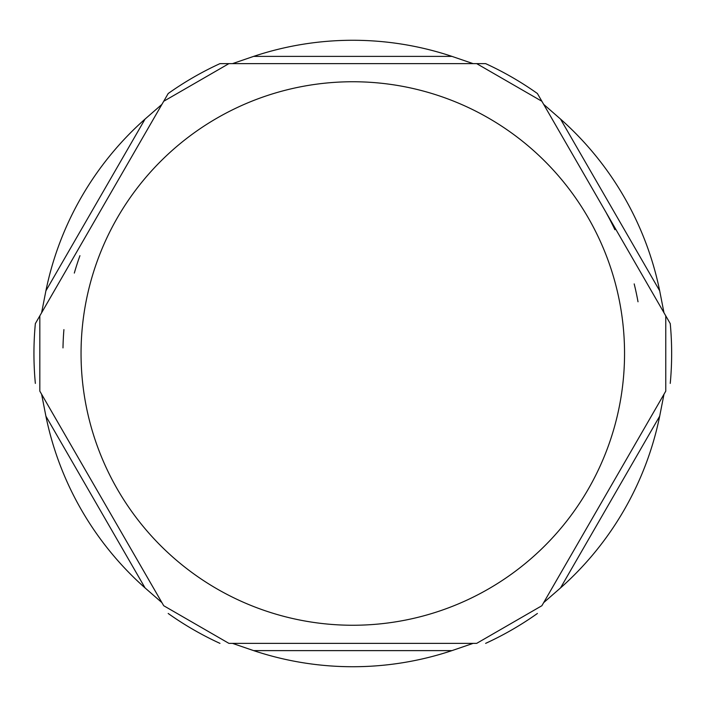 <?xml version="1.0" encoding="UTF-8"?>
<svg xmlns="http://www.w3.org/2000/svg" width="707" height="707" viewBox="0 0 707 707"><rect width="100%" height="100%" fill="white"/><g stroke="black" fill="none" stroke-linecap="round" stroke-linejoin="round"><path stroke-width="1.06" d="M168.186 613.473A318.848 318.848 0 0 0 219.965 643.37A318.848 318.848 0 0 1 168.186 613.473A318.848 318.848 0 0 0 219.965 643.37M485.629 643.37A318.848 318.848 0 0 0 537.408 613.473A318.848 318.848 0 0 1 485.629 643.37A318.848 318.848 0 0 0 537.408 613.473M35.35 323.603L91.512 226.328L35.35 323.603A318.848 318.848 0 0 0 35.35 383.397A318.848 318.848 0 0 1 35.35 323.603M219.965 63.63L332.29 63.63L219.965 63.63A318.848 318.848 0 0 0 168.186 93.527L104.539 203.757L168.186 93.527M606.606 213.373L670.245 323.603L606.606 213.373M671.65 353.5A318.848 318.848 0 0 1 670.245 383.397A318.848 318.848 0 0 0 670.245 323.603M537.408 93.527L593.571 190.802L537.408 93.527A318.848 318.848 0 0 0 485.629 63.63L358.352 63.63L485.629 63.63M638.014 301.792A289.87 289.87 0 0 0 634.188 283.905M614.913 229.731A289.87 289.87 0 0 0 606.579 213.443M79.935 255.678A289.87 289.87 0 0 0 74.315 273.079M63.913 329.63A289.87 289.87 0 0 0 62.985 347.897M161.921 104.371L41.607 312.759L45.902 290.833A313.228 313.228 0 0 1 145.076 119.059L161.921 104.371M163.511 101.622L40.025 315.508M41.607 394.241L161.921 602.629L145.076 587.941A313.228 313.228 0 0 1 45.902 416.167L41.607 394.241M40.025 391.492L163.511 605.378M232.479 643.37L473.116 643.37L451.967 650.617A313.228 313.228 0 0 1 253.627 650.617L232.479 643.37M229.315 643.37L476.279 643.37M543.674 602.629L663.988 394.241L659.693 416.167A313.228 313.228 0 0 1 560.518 587.941L543.674 602.629M542.083 605.378L665.57 391.492M663.988 312.759L543.674 104.371L560.518 119.059A313.228 313.228 0 0 1 659.693 290.833L663.988 312.759M665.57 315.508L542.083 101.622M476.279 63.63L229.315 63.63M473.116 63.63L232.479 63.63L253.627 56.383A313.228 313.228 0 0 1 451.967 56.383L473.116 63.63M145.076 119.059L45.902 290.833M45.902 416.167L145.076 587.941M253.627 650.617L451.967 650.617M560.518 587.941L659.693 416.167M659.693 290.833L560.518 119.059M352.802 625.253A271.753 271.753 0 0 1 81.049 353.5A271.753 271.753 0 0 1 352.802 81.747A271.753 271.753 0 0 1 624.546 353.5A271.753 271.753 0 0 1 352.802 625.253M451.967 56.383L253.627 56.383M163.706 101.278L228.909 63.639M39.822 315.852L39.822 391.148M163.706 605.722L228.909 643.361M476.686 643.361L541.889 605.722M665.773 391.148L665.773 315.852M541.889 101.278L476.686 63.639"/></g></svg>
